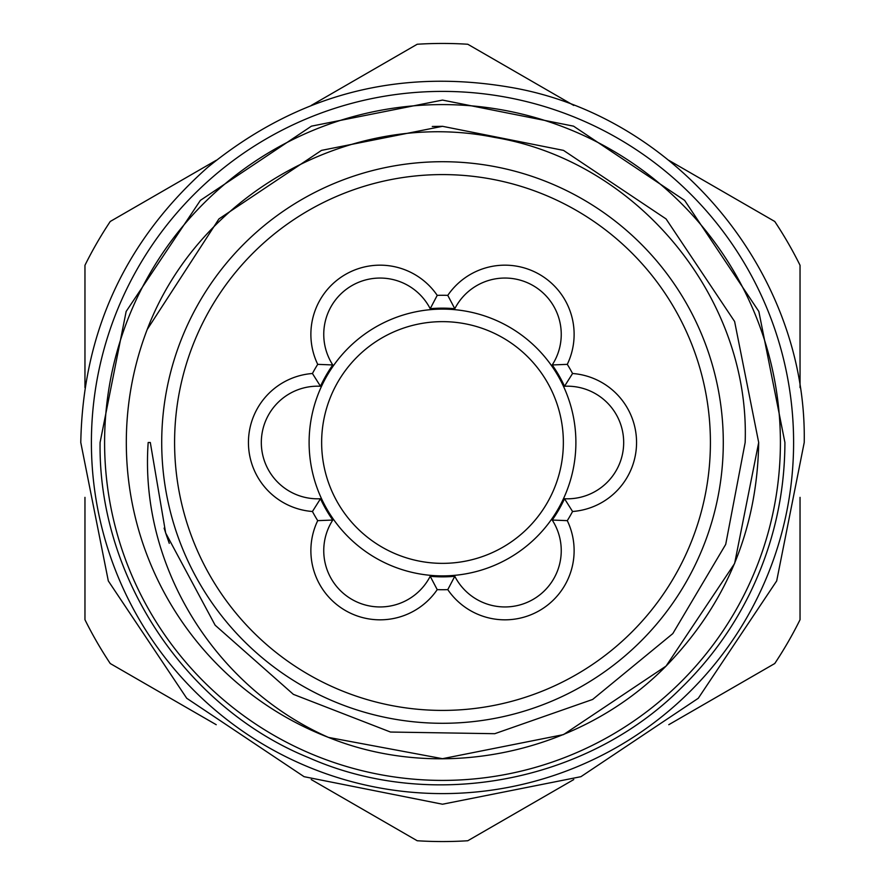 <?xml version="1.0" encoding="UTF-8"?>
<svg xmlns="http://www.w3.org/2000/svg" width="885" height="885" viewBox="0 0 885 885"><rect width="100%" height="100%" fill="white"/><g stroke="black" fill="none" stroke-linecap="round" stroke-linejoin="round"><path stroke-width="1.33" d="M442.5 563.358A120.858 120.858 0 0 0 563.358 442.5A120.858 120.858 0 0 0 442.5 321.642A120.858 120.858 0 0 0 321.642 442.5A120.858 120.858 0 0 0 442.5 563.358M442.5 575.892A133.392 133.392 0 0 0 575.892 442.5A133.392 133.392 0 0 0 442.5 309.108A133.392 133.392 0 0 0 309.108 442.5A133.392 133.392 0 0 0 442.5 575.892M147.198 329.497C199.081 193.173 352.186 108.545 494.405 137.374C637.266 161.037 750.303 297.471 745.159 442.5L725.711 544.386L672.799 633.616L592.651 699.449L494.759 733.698L390.495 732.039L293.389 694.36L215.143 625.208L165.672 532.991L150.306 442.5L148.182 442.5C139.31 566.588 215.442 687.601 328.49 737.415A316.188 316.188 0 0 1 147.198 329.497L218.927 218.927L321.498 150.384L442.5 126.312L563.502 150.384L666.073 218.927L734.616 321.498L758.688 442.5C757.294 529.241 726.43 603.758 666.073 666.073C580.549 753.168 441.98 783.402 328.49 737.415L442.5 758.688L563.502 734.616L666.073 666.073L734.616 563.502L758.688 442.5L734.616 563.502L666.073 666.073L563.502 734.616L442.5 758.688L328.49 737.415L442.5 758.688L563.502 734.616L666.073 666.073L734.616 563.502L758.688 442.5L734.616 563.502L666.073 666.073L563.502 734.616L442.5 758.688L328.49 737.415L442.5 758.688L563.502 734.616L666.073 666.073L734.616 563.502L758.688 442.5L734.616 563.502L666.073 666.073L563.502 734.616L442.5 758.688L328.49 737.415L442.5 758.688L563.502 734.616L666.073 666.073L734.616 563.502L758.688 442.5L734.616 321.498L666.073 218.927L563.502 150.384L442.5 126.312L321.498 150.384L218.927 218.927L147.198 329.497L218.927 218.927L321.498 150.384L442.5 126.312L563.502 150.384L666.073 218.927L734.616 321.498L758.688 442.5L734.616 321.498L666.073 218.927L563.502 150.384L442.5 126.312L321.498 150.384L218.927 218.927L147.198 329.497L218.927 218.927L321.498 150.384L442.5 126.312L563.502 150.384L666.073 218.927L734.616 321.498L758.688 442.5L734.616 321.498L666.073 218.927L563.502 150.384L442.5 126.312L321.498 150.384L218.927 218.927L147.198 329.497L218.927 218.927L321.498 150.384L442.5 126.312L563.502 150.384L666.073 218.927L734.616 321.498L758.688 442.5L734.616 321.498L666.073 218.927L563.502 150.384L442.5 126.312L432.289 126.478M104.596 442.5A337.904 337.904 0 0 0 442.5 780.404A337.904 337.904 0 0 0 780.404 442.5A337.904 337.904 0 0 0 442.5 104.596A337.904 337.904 0 0 0 104.596 442.5M793.602 442.5A351.102 351.102 0 0 1 442.5 793.602A351.102 351.102 0 0 1 91.398 442.5A351.102 351.102 0 0 1 442.5 91.398A351.102 351.102 0 0 1 793.602 442.5M216.228 724.704L110.249 663.529A399.047 399.047 0 0 1 84.96 619.721L84.96 497.359M573.768 779.563L467.789 840.75A399.047 399.047 0 0 1 417.211 840.75L311.232 779.563M800.04 497.359L800.04 619.721A399.047 399.047 0 0 1 774.751 663.529L668.772 724.704M454.801 308.71A134.354 134.354 0 0 0 430.198 308.71A56.319 56.319 0 0 0 330.603 307.449A56.319 56.319 0 0 0 332.782 364.952A134.354 134.354 0 0 0 320.481 386.258A56.319 56.319 0 0 0 261.318 442.5A56.319 56.319 0 0 0 320.481 498.742L312.438 511.497A69.196 69.196 0 0 1 248.442 442.5A69.196 69.196 0 0 1 312.438 373.503A147.231 147.231 0 0 1 317.715 364.354A69.196 69.196 0 0 1 380.063 265.168A69.196 69.196 0 0 1 437.223 295.369A147.231 147.231 0 0 1 447.777 295.369A69.196 69.196 0 0 1 504.937 265.168A69.196 69.196 0 0 1 567.285 364.354A147.231 147.231 0 0 1 572.562 373.503L564.519 386.258A134.354 134.354 0 0 0 552.218 364.952A56.319 56.319 0 0 0 504.937 278.045A56.319 56.319 0 0 0 454.801 308.71L447.777 295.369M320.481 386.258L312.438 373.503M332.782 364.952L317.715 364.354M430.198 308.71L437.223 295.369M572.562 373.503A69.196 69.196 0 0 1 636.558 442.5A69.196 69.196 0 0 1 572.562 511.497L564.519 498.742A56.319 56.319 0 0 0 623.682 442.5A56.319 56.319 0 0 0 564.519 386.258M442.5 174.588A267.912 267.912 0 0 0 174.588 442.5A267.912 267.912 0 0 0 442.5 710.412A267.912 267.912 0 0 0 710.412 442.5A267.912 267.912 0 0 0 442.5 174.588M442.5 723.288A280.788 280.788 0 0 1 161.712 442.5A280.788 280.788 0 0 1 442.5 161.712A280.788 280.788 0 0 1 723.288 442.5A280.788 280.788 0 0 1 442.5 723.288M320.481 498.742A134.354 134.354 0 0 0 332.782 520.048A56.319 56.319 0 0 0 351.909 599.41A56.319 56.319 0 0 0 430.198 576.29A134.354 134.354 0 0 0 454.801 576.29A56.319 56.319 0 0 0 533.091 599.41A56.319 56.319 0 0 0 552.218 520.048A134.354 134.354 0 0 0 564.519 498.742M572.562 511.497A147.231 147.231 0 0 1 567.285 520.645A69.196 69.196 0 0 1 539.529 610.561A69.196 69.196 0 0 1 447.777 589.631A147.231 147.231 0 0 1 437.223 589.631A69.196 69.196 0 0 1 345.471 610.561A69.196 69.196 0 0 1 317.715 520.645A147.231 147.231 0 0 1 312.438 511.497M552.218 364.952L567.285 364.354M567.285 520.645L552.218 520.048M447.777 589.631L454.801 576.29M437.223 589.631L430.198 576.29M317.715 520.645L332.782 520.048M668.772 160.296L774.751 221.471A399.047 399.047 0 0 1 800.04 265.279L800.04 387.641M311.232 105.437L417.211 44.25A399.047 399.047 0 0 1 467.789 44.25L573.768 105.437M84.96 387.641L84.96 265.279A399.047 399.047 0 0 1 110.249 221.471L216.228 160.296M784.918 442.5C784.752 495.379 773.114 545.591 749.993 593.138C732.426 628.892 709.361 660.641 680.786 688.397C586.047 782.915 431.238 811.888 308.987 757.803C185.065 707.657 98.135 576.312 100.082 442.5L126.157 311.454L200.386 200.364L311.476 126.146L442.511 100.082L573.546 126.157L684.625 200.386L758.843 311.465L784.918 442.5M804.222 442.5L776.687 580.925L698.276 698.276L580.925 776.687L442.511 804.222L304.086 776.687L186.735 698.287L108.313 580.936L80.778 442.5C82.902 332.306 125.172 240.62 207.577 167.442C298.134 93.544 400.894 67.16 515.855 88.29C679.78 119.11 807.286 275.733 804.222 442.5M166.778 536.299L164.123 528.124M169.267 543.335L165.672 533.002"/></g></svg>
